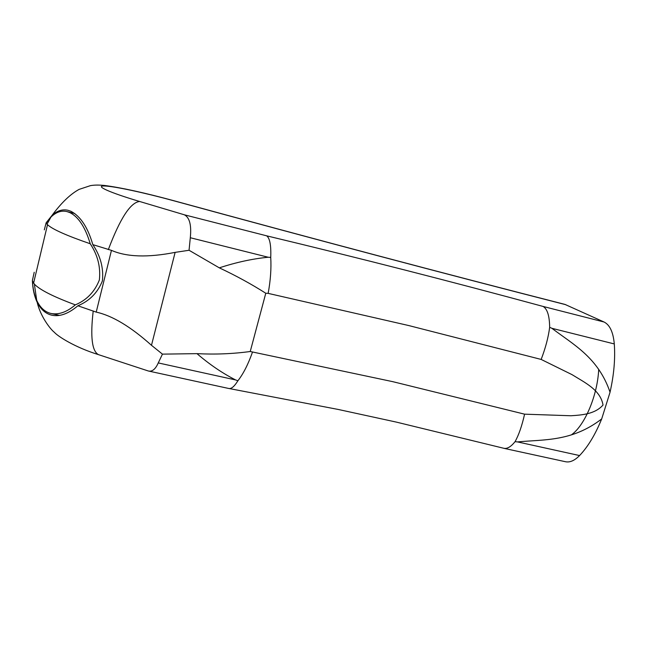 <?xml version="1.0" encoding="UTF-8"?>
<svg xmlns="http://www.w3.org/2000/svg" width="647" height="647" viewBox="0 0 647 647"><rect width="100%" height="100%" fill="white"/><g stroke="black" fill="none" stroke-linecap="round" stroke-linejoin="round"><path stroke-width="0.97" d="M32.439 280.935L34.38 284.13C39.758 289.816 53.402 296.722 75.335 304.858C66.94 312.056 58.845 314.935 51.04 313.488C44.926 312.04 40.146 307.657 36.701 300.337C34.283 295 32.86 288.538 32.439 280.935M47.029 224.169L47.514 224.687C52.375 229.264 66.617 235.621 90.24 243.757C85.25 227.17 78.433 216.769 69.771 212.556L66.916 211.569C61.4 210.259 56.087 212.087 50.984 217.044L46.244 222.964L47.029 224.169L50.984 217.044M90.24 243.757C97.737 255.128 100.778 267.195 99.363 279.965C94.713 291.797 86.706 300.095 75.335 304.858M219.309 267.85L189.053 250.268L175.135 252.37C147.92 257.724 126.699 257.053 111.454 250.357L96.217 312.113C112.311 315.639 130.734 326.703 151.479 345.296L162.446 354.135L196.971 353.642C215.144 354.58 232.896 353.869 250.235 351.507L265.78 293.245C251.384 284.09 235.896 275.622 219.309 267.85C236.212 262.31 252.508 258.776 268.198 257.239L270.737 257.417C271.384 268.537 270.527 280.523 268.149 293.374L408.815 325.57L541.159 359.433L572.021 374.637C584.443 382.393 600.521 389.809 603.028 405.046C595.07 414.031 582.429 415.01 570.961 415.754L524.588 414.169L392.802 381.673L250.235 351.507M162.446 354.135L158.256 362.927C155.506 369.138 152.239 371.839 148.454 371.014L147.613 370.755M196.971 353.642C209.466 364.398 222.333 373.165 235.565 379.926L158.256 362.927M44.319 229.847L46.163 222.73L51.922 215.532C57.106 210.712 62.492 208.973 68.081 210.307L71.016 211.318C80.584 216.373 87.855 227.477 92.82 244.631C100.544 256.091 103.73 268.182 102.396 280.911C97.681 292.687 89.512 300.968 77.883 305.78L96.217 312.113M111.454 250.365L92.82 244.631M541.159 359.433C545.542 347.94 548.373 337.224 549.659 327.301C549.513 315.873 547.33 308.918 543.1 306.443C452.407 281.809 360.242 258.266 266.621 235.815L184.379 214.804C189.62 217.538 191.585 225.18 190.299 237.732L189.053 250.268M549.659 327.301L551.899 328.304C573.339 344.592 598.192 357.419 610.056 392.228L601.686 418.941C571.988 441.755 544.273 439.386 517.487 441.909L515.044 441.691C518.765 435.051 521.951 425.88 524.588 414.169M515.044 441.683C510.944 446.778 507.232 448.986 503.9 448.306L396.174 422.062L338.187 409.446L229.014 388.507M503.9 448.331L565.478 461.723C569.926 462.645 574.625 460.591 579.566 455.561L517.487 441.909M601.686 418.941C595.329 434.541 587.961 446.745 579.566 455.561M565.802 304.705C445.621 274.013 314.911 239.358 173.679 200.748L173.922 200.74C314.749 239.244 445.104 273.802 564.977 304.413L604.055 322.012L543.1 306.443M551.899 328.304L614.294 343.937C613.219 332.162 609.806 324.859 604.055 322.012M614.294 343.937C615.354 358.859 613.946 374.92 610.056 392.106M571.786 434.574C585.082 424.877 597.561 395.058 598.718 369.251M265.788 293.245L268.149 293.374M252.403 352.324C248.092 364.471 243.256 373.95 237.894 380.768L235.565 379.926M266.621 235.815C269.831 238.096 271.198 245.302 270.737 257.417M34.21 272.266L32.382 280.62C32.762 289.201 34.364 296.415 37.186 302.27C40.777 309.436 45.654 313.746 51.825 315.202C59.718 316.909 68.404 313.771 77.883 305.78M32.762 278.703L32.382 280.62M148.454 371.014L228.836 388.499C231.391 388.984 234.392 386.445 237.837 380.848M175.135 252.37L151.479 345.296M99.007 354.807L98.49 354.645C91.979 351.281 90.216 336.723 93.217 310.964M108.332 249.605C120.148 218.338 130.597 202.301 139.671 201.492L184.379 214.804M190.299 237.732L268.198 257.239M173.679 200.748C144.71 192.806 114.236 186.215 104.482 185.988C94.462 185.673 109.359 192.474 139.671 201.492M34.38 284.13L36.701 300.337M47.514 224.687L33.579 283.176M74.801 213.534L66.916 211.569M59.451 315.38L51.04 313.488M148.195 370.949L98.49 354.645C74.842 347.358 57.793 336.294 54.34 332.291C50.175 329.097 40.203 315.93 37.186 302.27M173.881 200.724C144.467 192.757 121.361 187.67 104.571 185.471C98.918 184.896 94.203 184.953 90.426 185.64L79.136 189.377C70.41 194.084 61.344 202.802 51.922 215.532"/></g></svg>
